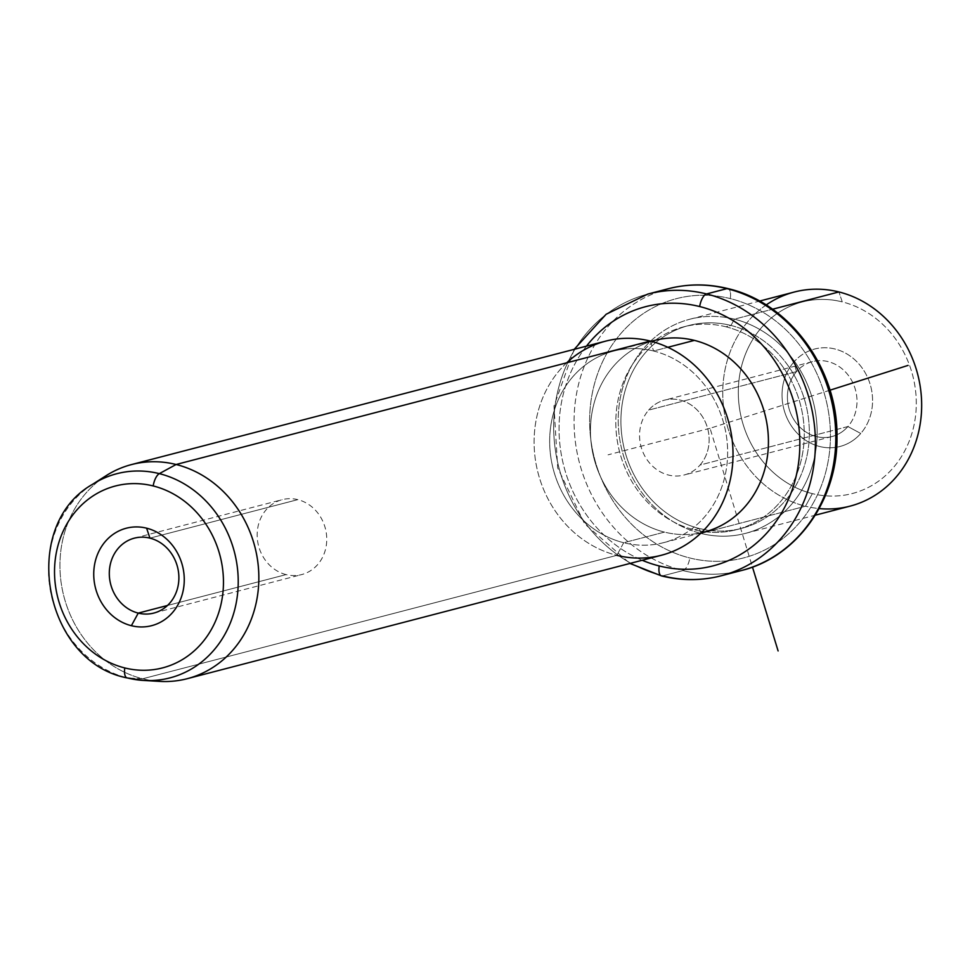 <?xml version="1.0" encoding="UTF-8"?>
<svg xmlns="http://www.w3.org/2000/svg" width="970" height="970" viewBox="0 0 970 970"><rect width="100%" height="100%" fill="white"/><g stroke="black" fill="none" stroke-linecap="round" stroke-linejoin="round"><path stroke-width="0.73" stroke-dasharray="4.85 3.64" d="M796.503 371.619L648.639 410.116A38.703 34.52 75.4 0 1 664.595 400.125A38.703 34.52 75.4 0 1 703.868 419.088A38.703 34.52 75.4 0 1 700.049 465.03L847.913 426.545A38.703 34.52 -104.6 0 0 851.733 380.592A38.703 34.52 -104.6 0 0 812.46 361.628A38.703 34.52 -104.6 0 0 796.503 371.619L793.872 362.028A50.343 44.899 75.4 0 1 857.819 362.744A50.343 44.899 75.4 0 1 860.742 433.481A50.343 44.899 75.4 0 1 796.794 432.765A50.343 44.899 75.4 0 1 793.872 362.028A50.343 44.899 -104.6 0 0 796.794 432.765A50.343 44.899 -104.6 0 0 860.742 433.481L847.913 426.545A38.703 34.52 75.4 0 1 798.759 425.988A38.703 34.52 75.4 0 1 796.503 371.619A38.703 34.52 75.4 0 1 845.658 372.177A38.703 34.52 75.4 0 1 847.913 426.545L860.742 433.481A50.343 44.899 -104.6 0 0 857.819 362.744A50.343 44.899 -104.6 0 0 793.872 362.028L796.503 371.619A38.703 34.52 -104.6 0 0 792.684 417.573A38.703 34.52 -104.6 0 0 831.957 436.536A38.703 34.52 -104.6 0 0 847.913 426.545L700.049 465.03A38.703 34.52 -104.6 0 0 697.806 410.662A38.703 34.52 -104.6 0 0 648.639 410.116A38.703 34.52 -104.6 0 0 650.894 464.484A38.703 34.52 -104.6 0 0 700.049 465.03A38.703 34.52 75.4 0 1 684.092 475.021A38.703 34.52 75.4 0 1 644.82 456.07A38.703 34.52 75.4 0 1 648.639 410.116L796.503 371.619M766.142 304.98A110.628 98.661 -104.6 0 0 725.039 416.494A110.628 98.661 -104.6 0 0 805.488 506.219L812.351 493.621A98.976 88.27 75.4 0 1 739.577 375.839A98.976 88.27 75.4 0 1 842.263 301.888L838.917 291.946L842.263 301.888A98.976 88.27 75.4 0 1 915.025 419.67A98.976 88.27 75.4 0 1 812.351 493.621A98.976 88.27 -104.6 0 0 915.025 419.67A98.976 88.27 -104.6 0 0 842.263 301.888A98.976 88.27 -104.6 0 0 739.577 375.839A98.976 88.27 -104.6 0 0 812.351 493.621L805.488 506.219A110.628 98.661 -104.6 0 0 819.141 508.571M850.072 506.134A110.628 98.661 75.4 0 1 805.488 506.219L700.97 533.427A110.628 98.661 -104.6 0 0 745.554 533.354A110.628 98.661 -104.6 0 0 816.982 426.109A110.628 98.661 -104.6 0 0 734.399 319.154L772.508 309.236L734.399 319.154A110.628 98.661 -104.6 0 0 689.815 319.239A110.628 98.661 -104.6 0 0 618.387 426.473A110.628 98.661 -104.6 0 0 700.97 533.427L805.488 506.219A110.628 98.661 75.4 0 1 722.917 399.264A110.628 98.661 75.4 0 1 794.333 292.018M700.97 533.427L699.297 528.456A104.808 93.459 -104.6 0 0 808.022 450.165A104.808 93.459 -104.6 0 0 730.968 325.459L734.399 319.154A110.628 98.661 75.4 0 1 815.734 450.783A110.628 98.661 75.4 0 1 700.97 533.427A110.628 98.661 75.4 0 1 619.636 401.798A110.628 98.661 75.4 0 1 734.399 319.154L730.968 325.459A104.808 93.459 -104.6 0 0 622.255 403.75A104.808 93.459 -104.6 0 0 699.297 528.456L700.97 533.427M699.297 528.456L694.205 529.79A104.808 93.459 -104.6 0 0 736.436 529.705A104.808 93.459 -104.6 0 0 804.106 428.109A104.808 93.459 -104.6 0 0 725.875 326.781L730.968 325.459A104.808 93.459 75.4 0 1 809.198 426.776A104.808 93.459 75.4 0 1 741.541 528.383A104.808 93.459 75.4 0 1 699.297 528.456A104.808 93.459 75.4 0 1 621.067 427.127A104.808 93.459 75.4 0 1 688.736 325.532A104.808 93.459 75.4 0 1 730.968 325.459L725.875 326.781A104.808 93.459 -104.6 0 0 683.632 326.854A104.808 93.459 -104.6 0 0 615.974 428.461A104.808 93.459 -104.6 0 0 694.205 529.79L699.297 528.456M730.277 298.59A133.921 119.431 -104.6 0 0 591.348 398.634A133.921 119.431 -104.6 0 0 689.803 557.98A133.921 119.431 -104.6 0 0 828.719 457.937A133.921 119.431 -104.6 0 0 730.277 298.59A11.64 4.741 104 0 0 727.997 288.611A11.64 4.741 -76 0 1 730.277 298.59A133.921 119.431 75.4 0 1 828.719 457.937A133.921 119.431 75.4 0 1 689.803 557.98A133.921 119.431 75.4 0 1 591.348 398.634A133.921 119.431 75.4 0 1 730.277 298.59M725.875 326.781A104.808 93.459 75.4 0 1 802.918 451.486A104.808 93.459 75.4 0 1 694.205 529.79A104.808 93.459 75.4 0 1 617.15 405.072A104.808 93.459 75.4 0 1 725.875 326.781M668.269 288.745A145.561 129.81 -104.6 0 0 574.288 429.855A145.561 129.81 -104.6 0 0 682.941 570.578A11.64 4.741 104 0 0 689.803 557.98A11.64 4.741 -76 0 1 682.941 570.578A145.561 129.81 -104.6 0 0 741.613 570.469A145.561 129.81 75.4 0 1 682.941 570.578A145.561 129.81 75.4 0 1 574.288 429.855A145.561 129.81 75.4 0 1 668.269 288.745M647.875 294.055A145.561 129.81 -104.6 0 0 553.894 435.166A145.561 129.81 -104.6 0 0 662.546 575.889L682.941 570.578L662.546 575.889A145.561 129.81 75.4 0 1 553.894 435.166A145.561 129.81 75.4 0 1 647.875 294.055M586.45 346.144A133.921 119.431 -104.6 0 0 642.188 560.26A133.921 119.431 75.4 0 1 586.45 346.144M721.219 575.78A145.561 129.81 75.4 0 1 662.546 575.889A11.64 4.741 -76 0 1 661.491 575.913M651.391 341.343A98.976 88.27 -104.6 0 0 590.718 438.222A98.976 88.27 -104.6 0 0 664.486 532.106A98.976 88.27 -104.6 0 0 701.237 532.785M704.378 532.033A98.976 88.27 75.4 0 1 664.486 532.106L623.698 542.727A98.976 88.27 -104.6 0 0 663.589 542.654A98.976 88.27 -104.6 0 0 727.5 446.697A98.976 88.27 -104.6 0 0 653.61 351.007L667.833 347.296L653.61 351.007A98.976 88.27 -104.6 0 0 613.719 351.079A98.976 88.27 -104.6 0 0 549.82 447.024A98.976 88.27 -104.6 0 0 623.698 542.727L664.486 532.106A98.976 88.27 75.4 0 1 590.609 436.415A98.976 88.27 75.4 0 1 654.507 340.458M623.698 542.727L616.847 555.337L623.698 542.727A98.976 88.27 75.4 0 1 550.936 424.945A98.976 88.27 75.4 0 1 653.61 351.007A98.976 88.27 75.4 0 1 726.385 468.777A98.976 88.27 75.4 0 1 623.698 542.727M650.276 341.052L653.61 351.007L650.276 341.052M566.722 362.804A110.628 98.661 -104.6 0 0 538.083 473.045A110.628 98.661 -104.6 0 0 616.847 555.337L142.675 678.77A110.628 98.661 -104.6 0 0 151.611 680.552M661.431 555.252A110.628 98.661 75.4 0 1 616.847 555.337A110.628 98.661 75.4 0 1 534.264 448.382A110.628 98.661 75.4 0 1 605.692 341.137M99.498 480.332A110.628 98.661 -104.6 0 0 62.747 591.615A110.628 98.661 -104.6 0 0 142.675 678.77L616.847 555.337M159.723 681.389A110.628 98.661 75.4 0 1 142.675 678.77L127.446 677.957L142.675 678.77A110.628 98.661 75.4 0 1 61.874 587.189A110.628 98.661 75.4 0 1 106.166 475.652M92.623 484.272A105.487 94.078 -104.6 0 0 50.392 590.633A105.487 94.078 -104.6 0 0 127.446 677.957A105.487 94.078 75.4 0 1 50.392 590.633A105.487 94.078 75.4 0 1 92.623 484.272M149.938 538.132L297.802 499.635A38.703 34.52 -104.6 0 0 282.197 499.671A38.703 34.52 -104.6 0 0 257.22 537.186A38.703 34.52 -104.6 0 0 286.101 574.604L167.47 605.486L286.101 574.604A38.703 34.52 -104.6 0 0 301.706 574.579A38.703 34.52 -104.6 0 0 326.696 537.053A38.703 34.52 -104.6 0 0 297.802 499.635L149.938 538.132M286.101 574.604A38.703 34.52 75.4 0 1 257.656 528.553A38.703 34.52 75.4 0 1 297.802 499.635A38.703 34.52 75.4 0 1 326.247 545.686A38.703 34.52 75.4 0 1 286.101 574.604M829.98 390.195L710.04 428.279L752.477 567.086M710.04 428.279L608.069 454.833M812.46 361.628L664.595 400.125M745.554 533.354L815.273 515.203M689.815 319.239L759.534 301.088M736.436 529.705L741.541 528.383M683.632 326.854L688.736 325.532M574.216 349.333L553.979 406.042L557.701 467.94L584.631 523.8L629.954 563.449M663.589 542.654L701.128 532.882M613.719 351.079L651.258 341.307M134.345 538.156L282.197 499.671M153.842 613.064L301.706 574.579M831.957 436.536L684.092 475.021"/><path stroke-width="1.45" d="M819.141 508.571A110.628 98.661 -104.6 0 0 921.173 416.13A110.628 98.661 -104.6 0 0 838.917 291.946A110.628 98.661 -104.6 0 0 766.142 304.98M759.534 301.088L794.333 292.018A110.628 98.661 75.4 0 1 838.917 291.946L772.508 309.236L838.917 291.946A110.628 98.661 75.4 0 1 921.5 398.9A110.628 98.661 75.4 0 1 850.072 506.134L815.273 515.203M629.954 563.449L661.491 575.913A11.64 4.741 -76 0 1 659.212 565.946A133.921 119.431 75.4 0 1 642.188 560.26A133.921 119.431 -104.6 0 0 659.212 565.946A11.64 4.741 104 0 0 661.491 575.913A11.64 4.741 104 0 0 662.546 575.889A145.561 129.81 -104.6 0 0 721.219 575.78L741.613 570.469A145.561 129.81 -104.6 0 0 835.594 429.37A145.561 129.81 -104.6 0 0 726.93 288.636A145.561 129.81 75.4 0 1 835.594 429.37A145.561 129.81 75.4 0 1 741.613 570.469C797.255 556.986 837.959 499.38 836.977 436.949C838.104 369.109 789.75 302.785 727.997 288.611A11.64 4.741 104 0 0 726.93 288.636A145.561 129.81 -104.6 0 0 668.269 288.745A145.561 129.81 75.4 0 1 726.93 288.636A11.64 4.741 -76 0 1 727.997 288.611C707.87 283.652 687.96 283.701 668.269 288.745L647.875 294.055A145.561 129.81 75.4 0 1 706.536 293.946A145.561 129.81 -104.6 0 0 647.875 294.055L606.141 314.256L574.216 349.333M726.93 288.636L706.536 293.946L726.93 288.636M721.219 575.78A145.561 129.81 -104.6 0 0 815.188 434.681A145.561 129.81 -104.6 0 0 706.536 293.946A11.64 4.741 104 0 0 699.673 306.544A133.921 119.431 -104.6 0 0 586.45 346.144A133.921 119.431 75.4 0 1 699.673 306.544A11.64 4.741 -76 0 1 706.536 293.946A145.561 129.81 75.4 0 1 815.188 434.681A145.561 129.81 75.4 0 1 721.219 575.78C701.516 580.836 681.607 580.872 661.491 575.913M659.212 565.946A133.921 119.431 -104.6 0 0 798.128 465.903A133.921 119.431 -104.6 0 0 699.673 306.544A133.921 119.431 75.4 0 1 798.128 465.903A133.921 119.431 75.4 0 1 659.212 565.946M701.237 532.785A98.976 88.27 -104.6 0 0 768.361 437.882A98.976 88.27 -104.6 0 0 694.399 340.385A98.976 88.27 -104.6 0 0 651.391 341.343M651.258 341.307L654.507 340.458A98.976 88.27 75.4 0 1 694.399 340.385L667.833 347.296L694.399 340.385A98.976 88.27 75.4 0 1 768.288 436.076A98.976 88.27 75.4 0 1 704.378 532.033L701.128 532.882M616.847 555.337A110.628 98.661 -104.6 0 0 731.598 472.681A110.628 98.661 -104.6 0 0 650.276 341.052A110.628 98.661 -104.6 0 0 566.722 362.804M151.611 680.552A110.628 98.661 -104.6 0 0 187.258 678.685A110.628 98.661 -104.6 0 0 258.687 571.451A110.628 98.661 -104.6 0 0 176.103 464.497L650.276 341.052A110.628 98.661 75.4 0 1 732.847 448.007A110.628 98.661 75.4 0 1 661.431 555.252L187.258 678.685M131.52 464.569L605.692 341.137A110.628 98.661 75.4 0 1 650.276 341.052L176.103 464.497A110.628 98.661 -104.6 0 0 131.52 464.569A110.628 98.661 -104.6 0 0 99.498 480.332M127.446 677.957A105.487 94.078 -104.6 0 0 143.705 680.455A105.487 94.078 -104.6 0 0 237.905 590.281A105.487 94.078 -104.6 0 0 159.322 473.639L176.103 464.497A110.628 98.661 75.4 0 1 258.505 586.826A110.628 98.661 75.4 0 1 159.723 681.389L143.705 680.455A105.487 94.078 75.4 0 1 127.446 677.957A11.64 4.741 -76 0 1 127.07 677.909A11.64 4.741 -76 0 1 124.803 667.942A93.957 83.796 -104.6 0 0 222.263 597.738A93.957 83.796 -104.6 0 0 153.187 485.946A11.64 4.741 -76 0 1 159.322 473.639A105.487 94.078 -104.6 0 0 92.623 484.272A105.487 94.078 75.4 0 1 159.322 473.639A105.487 94.078 75.4 0 1 237.905 590.281A105.487 94.078 75.4 0 1 143.705 680.455L127.07 677.909A11.64 4.741 104 0 0 127.446 677.957M106.166 475.652A110.628 98.661 75.4 0 1 176.103 464.497L159.322 473.639A11.64 4.741 104 0 0 153.187 485.946A93.957 83.796 -104.6 0 0 55.726 556.137A93.957 83.796 -104.6 0 0 124.803 667.942A11.64 4.741 104 0 0 127.07 677.909C43.359 661.782 18.915 525.764 92.623 484.272L106.166 475.652M124.803 667.942A93.957 83.796 75.4 0 1 55.726 556.137A93.957 83.796 75.4 0 1 153.187 485.946A93.957 83.796 75.4 0 1 222.263 597.738A93.957 83.796 75.4 0 1 124.803 667.942M146.603 528.177A50.343 44.899 -104.6 0 0 94.381 565.789A50.343 44.899 -104.6 0 0 131.386 625.698A50.343 44.899 -104.6 0 0 183.621 588.087A50.343 44.899 -104.6 0 0 146.603 528.177L149.938 538.132A38.703 34.52 -104.6 0 0 109.792 567.05A38.703 34.52 -104.6 0 0 138.249 613.101L131.386 625.698A50.343 44.899 75.4 0 1 94.381 565.789A50.343 44.899 75.4 0 1 146.603 528.177A50.343 44.899 75.4 0 1 183.621 588.087A50.343 44.899 75.4 0 1 131.386 625.698L138.249 613.101A38.703 34.52 -104.6 0 0 178.395 584.183A38.703 34.52 -104.6 0 0 149.938 538.132L146.603 528.177M138.249 613.101A38.703 34.52 75.4 0 1 109.355 575.683A38.703 34.52 75.4 0 1 134.345 538.156A38.703 34.52 75.4 0 1 149.938 538.132A38.703 34.52 75.4 0 1 178.832 575.549A38.703 34.52 75.4 0 1 153.842 613.064A38.703 34.52 75.4 0 1 138.249 613.101L167.47 605.486L138.249 613.101M752.477 567.086L778.11 650.955M829.98 390.195L908.053 365.399"/></g></svg>
